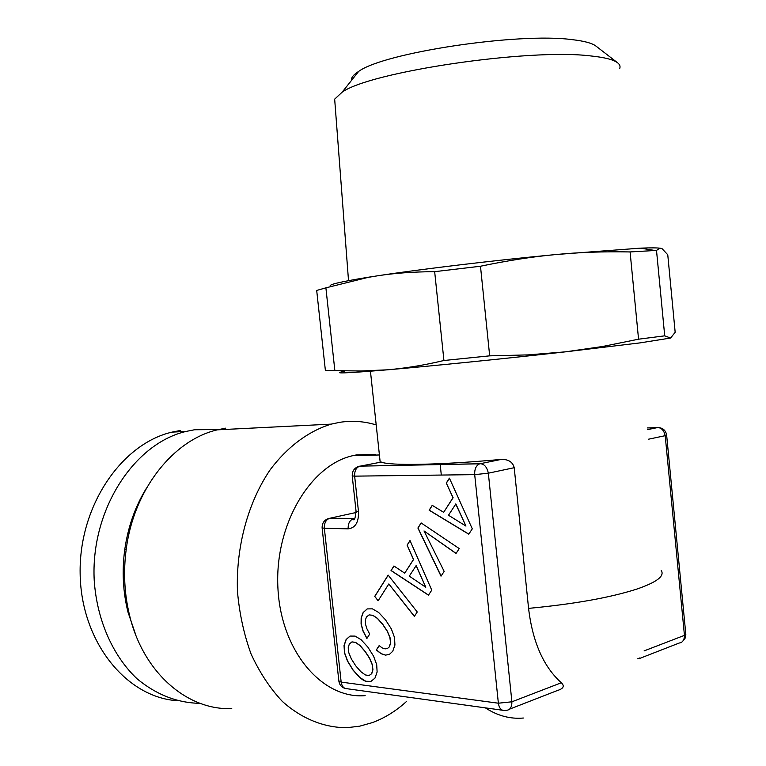 <?xml version="1.0" encoding="UTF-8"?>
<svg xmlns="http://www.w3.org/2000/svg" width="766" height="766" viewBox="0 0 766 766"><rect width="100%" height="100%" fill="white"/><g stroke="black" fill="none" stroke-linecap="round" stroke-linejoin="round"><path stroke-width="1.15" d="M619.646 68.681C620.556 66.527 619.857 64.545 617.549 62.755L595.91 46.046C592.089 43.145 584.171 41.01 572.154 39.64C517.854 32.296 383.642 52.806 358.67 71.401C353.413 74.714 351.029 77.72 351.498 80.42M617.549 62.755C613.432 59.624 604.47 57.345 590.653 55.928C528.128 48.172 369.595 72.004 342.134 92.188L334.665 99.14L334.972 103.123M334.809 370.179L325.895 287.844L316.693 290.448L325.387 370.485L360.872 371.003L387.768 369.786C405.932 368.197 424.651 365.104 443.926 360.499L489.675 355.845L480.483 266.233C507.925 260.517 533.05 256.62 555.857 254.542C495.085 260.268 421.204 269.125 377.772 275.77L368.523 277.206C339.29 281.955 326.756 284.99 330.922 286.312M489.675 355.845L527.927 354.897L565.567 351.824L602.421 346.529L638.557 339.194L664.716 335.834L656.51 250.425L630.092 251.937C603.455 251.44 578.713 252.311 555.857 254.542L640.386 248.146C651.014 247.734 657.812 247.791 660.78 248.299M180.355 430.482L172.034 432.12C121.65 443.696 78.783 505.962 80.143 573.782C81.052 641.63 126.131 697.319 177.099 700.689M656.51 250.425L659.354 248.443L662.015 248.615L667.76 254.762L675.172 332.3L670.585 338.045L664.716 335.834M325.895 287.844L368.13 277.378L377.772 275.77C394.26 273.165 413.228 271.796 434.667 271.671L480.483 266.233M218.588 429.535L194.554 429.755L186.205 431.402C134.127 443.342 90.359 510.032 94.228 580.551C96.918 620.029 112.841 655.945 137.085 678.8C156.35 694.752 177.367 702.939 200.118 703.351M638.557 339.194L630.092 251.937M443.926 360.499L434.667 271.671M506.671 710.274L504.459 710.503C501.165 710.522 499.126 708.081 498.369 703.207L511.899 701.8L488.344 473.187C487.023 467.212 484.399 464.052 480.445 463.727L359.752 466.149C354.677 467.442 352.168 470.697 352.226 475.916L352.216 475.791M506.709 710.274C510.175 709.91 511.899 707.085 511.899 701.8L561.344 682.755C564.848 686.097 563.45 688.711 557.131 690.616L509.438 709.201M380.951 462.128L381.305 462.061C389.243 465.852 439.493 465.077 501.242 459.409L479.746 463.803C476.155 465.364 474.47 468.964 474.7 474.633L354.648 476.146L358.469 511.506C358.861 522.211 355.424 527.985 348.157 528.856L324.353 528.262L341.167 682.104L498.369 703.207L474.7 474.633L488.344 473.187L514.216 467.7L528.569 608.376C532.59 641.975 543.515 666.774 561.344 682.755M358.469 511.506L356.037 511.161L352.226 475.916L354.648 476.146C354.438 470.927 356.142 467.595 359.752 466.149L479.746 463.803L501.242 459.409M358.325 466.504L381.305 462.061M472.296 528.837L449.403 478.137L446.3 483.049L452.993 497.737L443.658 512.32L432.225 505.33L429.142 510.213L468.763 534.189L472.296 528.837M441.015 576.156L444.165 571.388L424.01 530.943L456.019 553.464L459.246 548.58L421.118 522.919L417.901 528.013L441.015 576.156M366.876 638.49L369.691 634.104L366.914 628.781L365.487 624.127L365.363 620.077L366.464 616.956L369.088 614.887L372.764 615.347L377.332 618.382L382.617 624.309L387.232 631.241L389.875 637.513L390.545 642.76L389.329 646.82L387.462 648.496L385.087 648.879L382.291 647.94L379.122 645.652L376.298 649.98L381.028 653.676L385.518 655.15L389.492 654.317L392.738 651.272L394.94 645.039L394.519 637.532L391.369 628.963L385.509 619.828L378.615 612.446L372.41 608.846L367.173 608.913L363.113 612.58L361.159 617.856L361.083 624.06L362.988 631.031L366.876 638.49M414.339 616.391L417.25 611.986L388.161 575.113L374.718 596.388L378.126 600.774L388.822 583.941L414.339 616.391M431.765 590.146L410.002 540.528L407.091 545.133L413.458 559.515L404.726 573.159L393.916 565.988L391.033 570.565L428.453 595.153L431.765 590.146M373.588 656.203L367.871 647.126L361.15 639.744L355.118 636.096L350.014 636.067L346.069 639.591L344.039 645.527L344.48 652.862L347.486 661.106L353.021 670.116L359.637 677.46L362.758 679.825L365.65 681.309L370.868 681.462L374.957 678.13L377.121 672.012L376.7 664.629L373.588 656.203M351.92 641.918L355.501 642.444L359.915 645.556L365.066 651.473L369.566 658.358L372.152 664.572L372.812 669.733L371.634 673.697L368.973 675.583L365.305 674.923L360.824 671.667L355.769 665.874L351.374 658.99L348.846 652.881L348.195 647.797L349.344 643.947L352.054 641.879L355.625 642.406L360.049 645.518L365.2 651.435L369.691 658.32L372.286 664.534L372.946 669.695L371.759 673.659L368.973 675.583M416.062 565.605L425.781 587.254L409.283 576.137L416.197 565.576L425.781 587.254M455.732 503.971L465.958 526.089L448.493 515.231L455.866 503.942L465.958 526.089M344.805 371.261C330.615 373.856 344.939 373.358 387.768 369.786C431.363 366.071 505.11 358.641 565.567 351.824L639.916 342.9L670.585 338.045M647.557 429.621L657.688 427.552C662.724 427.706 665.711 430.214 666.64 435.069L665.204 435.672C664.026 430.473 661.518 427.763 657.688 427.552L647.557 429.554M666.65 435.203L685.8 634.076L684.45 635.368L644.101 650.899M679.26 643.009L679.279 643.009C682.65 642.559 684.373 640.012 684.45 635.368L665.204 435.672L648.486 439.215M348.157 528.856C347.975 523.465 349.775 520.076 353.566 518.687L329.753 518.276C324.612 519.425 322.065 522.632 322.113 527.889L324.353 528.262C324.171 522.967 325.971 519.635 329.753 518.276L327.877 518.716M502.448 710.226L347.228 688.749C343.924 688.711 341.904 686.499 341.167 682.104L338.85 680.907M501.816 459.361C508.691 459.437 512.827 462.214 514.216 467.7M353.595 513.038L356.133 512.607M365.162 695.643C322.342 699.329 280.959 651.378 277.924 588.164C274.429 525.026 310.23 465.163 352.743 455.684L356.487 454.899L375.522 454.372M406.497 701.493C395.993 711.049 384.58 718.106 372.257 722.644L359.723 726.168L346.921 727.7C324.142 727.729 301.68 718.805 282.214 701.292C269.91 688.136 259.521 672.357 251.056 653.953C243.933 634.363 239.404 613.509 237.46 591.4C235.842 546.79 248.127 502.151 270.235 469.692C287.595 446.568 308.794 430.99 331.218 424.125L339.731 422.325C352.216 420.419 364.367 421.281 376.192 424.929M225.731 428.156L217.333 429.841C173.671 439.885 133.935 489.091 126.237 549.145C123.211 571.963 124.36 594.205 129.693 615.874C143.453 672.969 187.68 710.609 231.753 708.569M146.526 488.057C135.247 506.326 127.979 526.922 124.724 549.835C121.899 571.082 122.972 591.792 127.941 611.967L135.879 635.292M446.3 483.049L453.118 497.708L443.658 512.32M449.45 478.243L446.425 483.02M432.302 505.378L429.276 510.185L468.811 534.113M424.01 530.943L456.076 553.387M421.195 522.967L418.025 527.985L441.101 576.032M369.088 614.887L372.898 615.309L377.456 618.344L382.741 624.271L387.357 631.203L390.009 637.475L390.67 642.722L389.454 646.782L387.462 648.496M379.189 645.7L376.422 649.941L381.152 653.637L385.643 655.112L389.511 654.298M367.259 608.913L363.237 612.541L361.284 617.817L361.207 624.022L363.122 630.993L366.952 638.365M374.718 596.388L378.193 600.668M388.218 575.18L374.842 596.35M388.822 583.941L414.406 616.285M407.091 545.133L413.583 559.477L404.726 573.159M410.04 540.633L407.215 545.095M393.992 566.036L391.158 570.526L428.51 595.077M350.1 636.067L346.203 639.553L344.164 645.489L344.604 652.823L347.62 661.068L353.145 670.078L359.761 677.412L365.784 681.261L370.945 681.414M354.773 518.534L353.566 518.687L353.317 519.444C354.38 521.033 355.29 518.266 356.037 511.161L356.018 510.999M658.387 427.543L647.394 427.945M345.399 688.538C341.703 687.485 339.53 685.043 338.878 681.204L322.093 527.717M639.859 657.927L637.733 658.75M355.577 512.607L329.753 518.276L354.859 518.4M528.569 608.376C574.079 604.087 610.196 597.652 636.919 589.054C656.807 582.198 664.907 576.013 661.221 570.507M485.347 707.861C497.603 715.808 510.28 719.197 523.379 718.029M441.302 475.054L440.201 464.502M358.67 71.401L342.134 92.188M334.665 99.14L348.52 280.643M640.386 248.146L654.94 250.492M172.034 432.12L186.205 431.402M682.113 641.831L684.976 638.633L685.838 634.42M679.279 643.009L639.342 658.568M380.195 462.271L370.447 371.213M352.743 455.684L379.409 454.966M127.941 611.967L129.693 615.874M124.724 549.835L126.237 549.145M217.333 429.841L331.218 424.125"/></g></svg>
